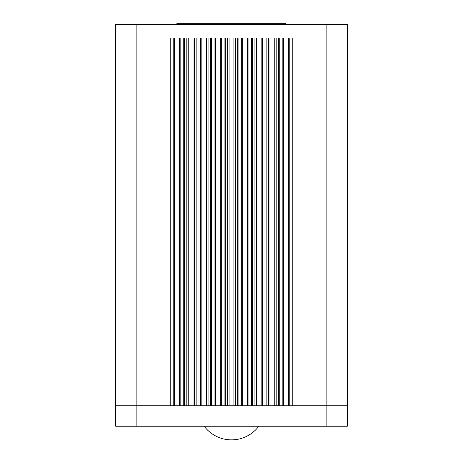 <?xml version="1.0" encoding="UTF-8"?>
<svg xmlns="http://www.w3.org/2000/svg" width="463" height="463" viewBox="0 0 463 463"><rect width="100%" height="100%" fill="white"/><g stroke="black" fill="none" stroke-linecap="round" stroke-linejoin="round"><path stroke-width="0.69" d="M136.139 426.226L136.139 37.966L170.778 37.966L170.778 405.791L115.704 405.791L115.704 426.226L347.296 426.226L347.296 405.791L292.222 405.791L292.222 37.966L347.296 37.966L326.861 37.966L326.861 24.342L347.296 24.342L347.296 405.791L115.704 405.791L115.704 24.342L326.861 24.342M279.768 405.791L278.599 405.791L278.599 37.966L279.768 37.966L279.768 405.791M266.144 405.791L264.975 405.791L264.975 37.966L266.144 37.966L266.144 405.791M252.52 405.791L251.351 405.791L251.351 37.966L252.52 37.966L252.52 405.791M238.896 405.791L237.727 405.791L237.727 37.966L238.896 37.966L238.896 405.791M225.273 405.791L224.104 405.791L224.104 37.966L225.273 37.966L225.273 405.791M211.649 405.791L210.48 405.791L210.48 37.966L211.649 37.966L211.649 405.791M198.025 405.791L196.856 405.791L196.856 37.966L198.025 37.966L198.025 405.791M184.401 405.791L183.232 405.791L183.232 37.966L184.401 37.966L184.401 405.791M136.139 24.342L136.139 37.966L326.861 37.966L326.861 426.226M204.183 426.226A34.059 34.059 0 0 0 231.431 439.85L231.569 439.85A34.059 34.059 0 0 0 258.817 426.226M285.775 24.342L285.775 23.306L176.883 23.306L176.883 24.342M176.883 23.306L285.775 23.306M289.809 405.791L289.809 37.966M288.403 37.966L288.403 405.791M283.587 405.791L283.587 37.966M282.175 37.966L282.175 405.791M274.779 37.966L274.779 405.791M276.191 405.791L276.191 37.966M269.964 405.791L269.964 37.966M268.552 37.966L268.552 405.791M261.155 37.966L261.155 405.791M262.567 405.791L262.567 37.966M256.34 405.791L256.34 37.966M254.928 37.966L254.928 405.791M247.531 37.966L247.531 405.791M248.944 405.791L248.944 37.966M242.716 405.791L242.716 37.966M241.304 37.966L241.304 405.791M233.908 37.966L233.908 405.791M235.32 405.791L235.32 37.966M229.092 405.791L229.092 37.966M227.68 37.966L227.68 405.791M220.284 37.966L220.284 405.791M221.696 405.791L221.696 37.966M215.469 405.791L215.469 37.966M214.056 37.966L214.056 405.791M206.66 37.966L206.66 405.791M208.072 405.791L208.072 37.966M201.845 405.791L201.845 37.966M200.433 37.966L200.433 405.791M193.036 37.966L193.036 405.791M194.448 405.791L194.448 37.966M188.221 405.791L188.221 37.966M186.809 37.966L186.809 405.791M179.412 37.966L179.412 405.791M180.825 405.791L180.825 37.966M173.191 37.966L173.191 405.791M174.597 405.791L174.597 37.966"/></g></svg>
